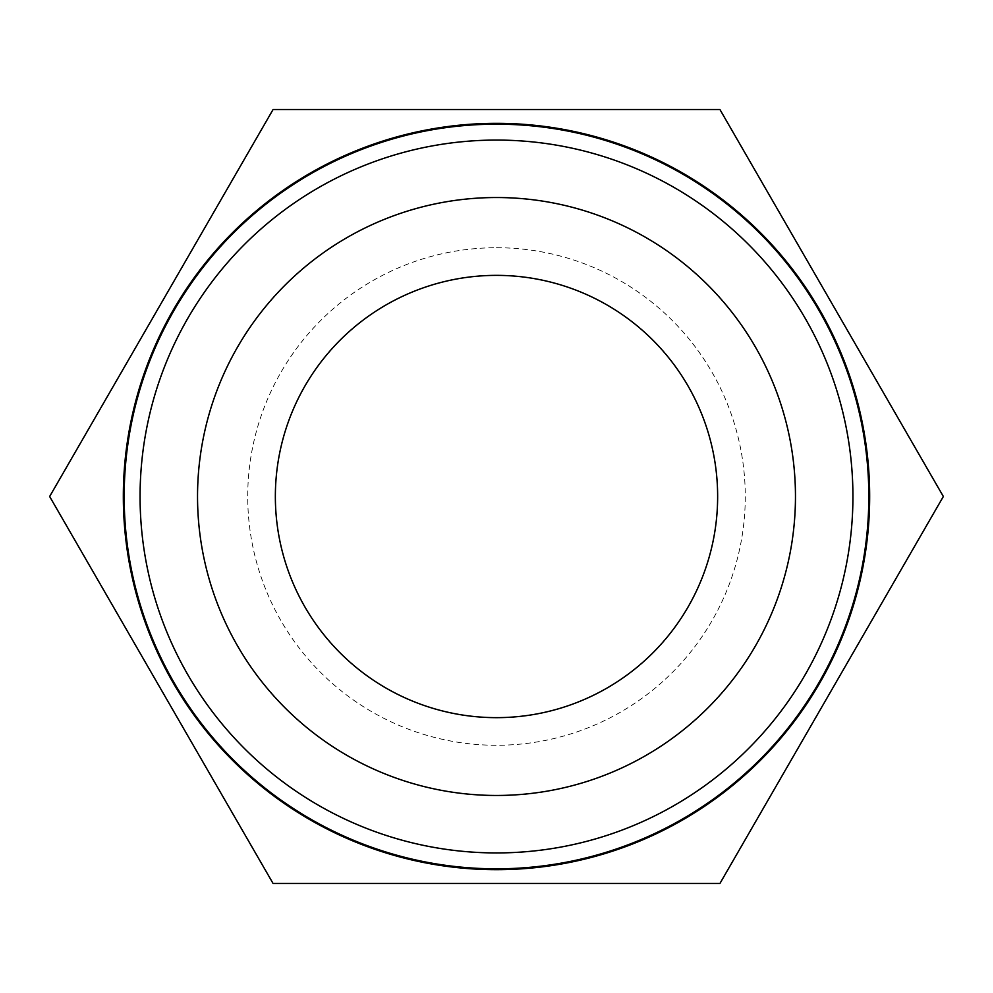 <?xml version="1.0" encoding="UTF-8"?>
<svg xmlns="http://www.w3.org/2000/svg" width="993" height="993" viewBox="0 0 993 993"><rect width="100%" height="100%" fill="white"/><g stroke="black" fill="none" stroke-linecap="round" stroke-linejoin="round"><path stroke-width="0.74" stroke-dasharray="4.96 3.72" d="M943.35 496.5L719.925 109.515L273.075 109.515L49.65 496.5L273.075 883.485L719.925 883.485L943.35 496.5M496.5 124.175A372.325 372.325 0 0 1 818.94 682.663A372.325 372.325 0 0 1 174.06 682.663A372.325 372.325 0 0 1 496.5 124.175M496.5 140.075A356.425 356.425 0 0 1 805.174 674.719A356.425 356.425 0 0 1 187.826 674.719A356.425 356.425 0 0 1 496.5 140.075M496.5 869.657A373.157 373.157 0 0 1 173.328 309.915A373.157 373.157 0 0 1 819.672 309.915A373.157 373.157 0 0 1 496.5 869.657M496.5 275.371A221.129 221.129 0 0 1 688.012 607.071A221.129 221.129 0 0 1 304.988 607.071A221.129 221.129 0 0 1 496.5 275.371M496.5 197.533A298.967 298.967 0 0 1 755.412 645.984A298.967 298.967 0 0 1 237.588 645.984A298.967 298.967 0 0 1 496.5 197.533M496.5 247.729A248.771 248.771 0 0 1 711.944 620.886A248.771 248.771 0 0 1 281.056 620.886A248.771 248.771 0 0 1 496.5 247.729"/><path stroke-width="1.49" d="M719.925 109.515L943.35 496.5L719.925 883.485L273.075 883.485L49.65 496.5L273.075 109.515L719.925 109.515M496.5 123.343A373.157 373.157 0 0 0 173.328 683.085A373.157 373.157 0 0 0 819.672 683.085A373.157 373.157 0 0 0 496.5 123.343M496.5 275.371A221.129 221.129 0 0 1 688.012 607.071A221.129 221.129 0 0 1 304.988 607.071A221.129 221.129 0 0 1 496.5 275.371M496.5 124.175A372.325 372.325 0 0 1 818.94 682.663A372.325 372.325 0 0 1 174.06 682.663A372.325 372.325 0 0 1 496.5 124.175M496.5 140.075A356.425 356.425 0 0 1 805.174 674.719A356.425 356.425 0 0 1 187.826 674.719A356.425 356.425 0 0 1 496.5 140.075M496.5 197.533A298.967 298.967 0 0 1 755.412 645.984A298.967 298.967 0 0 1 237.588 645.984A298.967 298.967 0 0 1 496.5 197.533"/></g></svg>
